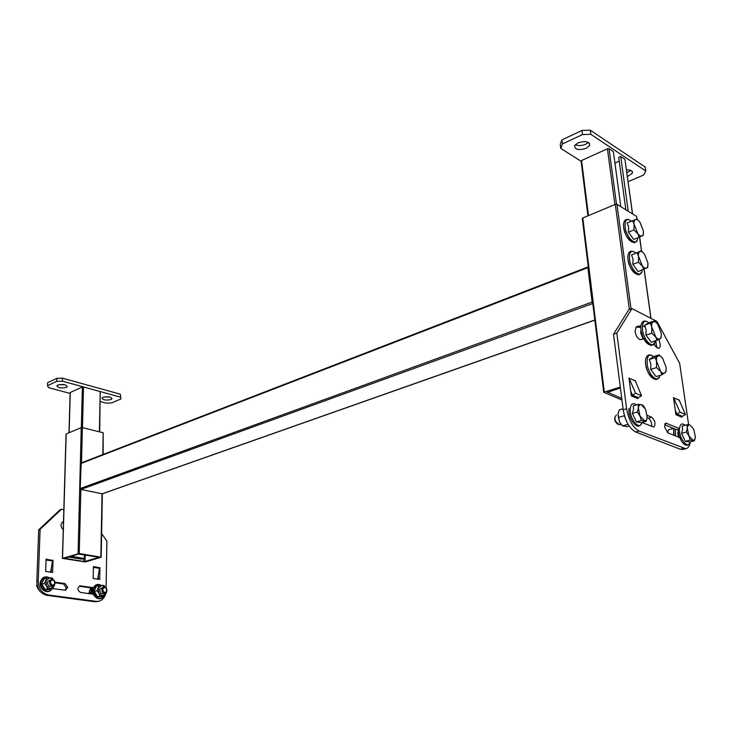 <?xml version="1.0" encoding="UTF-8"?>
<svg xmlns="http://www.w3.org/2000/svg" width="732" height="732" viewBox="0 0 732 732"><rect width="100%" height="100%" fill="white"/><g stroke="black" fill="none" stroke-linecap="round" stroke-linejoin="round"><path stroke-width="1.1" d="M640.948 329.812L640.729 333.023L643.016 338.788M620.288 387.027L603.735 392.251L621.953 400.02M607.267 392.041L621.752 398.437M607.322 392.434L620.407 387.951M582.324 218.658L582.8 217.98L604.293 391.94M629.374 309.526L615.31 204.393L582.8 217.98M615.31 204.393L616.975 204.338L631.021 308.95M637.069 219.28L636.666 216.416L616.975 204.338M636.666 216.416L637.169 219.362M85.397 561.947L101.172 557.217L79.239 553.502L62.394 558.388L85.397 561.947M98.847 557.244L78.452 554.06L64.709 558.315L83.887 561.481L83.96 558.571M85.186 554.938L85.04 561.444L98.692 557.372M85.04 561.444L83.887 561.481M102.791 454.581L103.203 432.777L82.377 427.616L81.499 462.816M103.203 432.777L103.111 454.453M66.182 434.222L62.531 558.306M78.068 553.538L81.243 427.653L66.191 433.939M81.243 427.653L82.377 427.616M102.361 493.807L80.84 489.461L80.181 488.537L81.225 462.917L588.071 266.915M588.272 266.887L587.878 267.656L80.813 463.539M80.181 488.537L592.115 302.032L587.878 267.656M592.115 302.032L592.774 303.368M99.387 431.834L100.193 391.556L83.494 386.963L82.478 427.644M81.344 427.616L82.368 386.999L70.281 392.48L69.128 432.713M82.368 386.999L83.494 386.963M100.193 391.556L99.708 431.907M66.356 387.393L67.271 386.606C65.981 384.483 62.815 383.961 57.764 385.059L56.867 385.837C58.157 387.96 61.323 388.482 66.356 387.393M111.017 399.526L111.996 398.73C110.825 396.753 107.796 396.287 102.919 397.33L101.958 398.117C103.139 400.093 106.158 400.56 111.017 399.526M120.295 394.182L120.972 398.94L120.295 394.182L62.504 378.17L62.412 381.162L56.73 381.345L47.498 385.673L48.541 387.64L70.116 393.432M100.311 401.539L106.204 403.122L111.593 402.948L120.972 398.94M120.249 397.073L62.412 381.162M56.73 381.345L56.831 378.343L47.598 382.708L47.498 385.673M59.1 384.639L65.139 384.84M104.264 396.927L109.754 397.037M56.831 378.343L62.504 378.17M632.485 213.854L624.927 159.292L620.699 156.483L618.696 157.38L625.86 209.791M628.23 211.237L620.699 156.483M619.208 161.159L614.926 163.053M620.837 206.708L613.379 151.615L609.051 148.742L616.5 204.201M614.88 204.567L607.423 148.788L581.574 160.518L588.473 215.611M624.927 159.292L632.576 213.909M628.111 181.664L643.666 175.003L645.752 170.959L590.834 134.322L582.498 134.551L581.977 130.442L561.929 139.904L562.414 143.975L560.749 148.376L581.107 161.287L581.574 160.518M607.423 148.788L609.051 148.742M627.397 176.558L632.366 173.182C632.86 170.922 630.902 169.797 626.464 169.824M626.857 172.651L630.947 170.465M577.923 142.886L574.574 145.787C574.913 149.694 578.802 150.536 586.259 148.303L589.653 145.384C589.324 141.468 585.408 140.636 577.923 142.886M575.315 144.671C578.253 146.007 581.73 145.869 585.737 144.259L588.391 142.438M645.752 170.959L645.185 167.024L590.303 130.214L590.834 134.322M582.498 134.551L562.414 143.975M560.749 148.376L560.264 144.323L561.929 139.904M581.977 130.442L590.303 130.214M55.065 582.791L63.593 583.999L66.292 587.732L65.029 590.294M55.001 582.16L65.029 583.596L67.737 587.32L65.569 590.257L52.914 588.62M53.024 560.273L52.64 572.461L45.668 571.427L46.079 559.184L52.677 560.383M99.936 567.629L99.717 579.469L93.165 578.5L93.412 566.605L99.607 567.73M101.611 533.582L106.89 541.039L106.076 587.769M98.28 601.329L94.538 601.722L46.958 595.363C40.58 593.753 37.204 589.141 36.82 581.519L38.256 581.098L40.104 529.309L38.695 529.794L60.061 509.765L61.479 509.262L63.821 509.71M36.82 581.519L38.695 529.794M94.538 601.722L95.993 601.338L48.404 594.96L46.958 595.363M63.373 529.758C60.381 526.848 60.271 524.176 63.034 521.751L63.474 521.55M94.126 594.329L80.584 592.453C77.318 590.303 77.135 588.107 80.026 585.847L94.044 587.741M61.479 509.262L40.104 529.309M38.256 581.098C38.64 588.729 42.026 593.35 48.404 594.96M95.993 601.338L98.344 601.311C101.437 600.707 103.688 598.749 105.097 595.455M98.353 575.114L98.271 579.259M51.368 567.803L51.222 572.25M79.129 586.222L93.22 588.226M46.079 559.349L45.988 562.002M93.412 566.751L93.357 569.167M99.616 567.584L97.649 579.168M52.686 560.218L50.581 572.149M640.948 325.822L636.163 326.911L635.074 331.477C636.163 336.5 637.993 339.227 640.573 339.666L644.288 338.696M678.912 428.312L665.809 423.105L664.564 426.985L667.804 432.841L681.437 438.285M679.616 401.136L679.479 400.203L673.486 397.76M673.824 397.888L679.241 400.276L685.472 414.541L682.398 416.325L676.963 414.019L680.046 412.226L673.458 397.549L675.911 414.705L681.949 417.258L681.776 416.06M635.724 381.921L635.577 380.869L628.989 378.197M629.355 378.316L635.312 380.942L641.534 395.765L638.377 397.659L632.411 395.134L635.568 393.212L628.962 377.959L631.304 395.847L637.947 398.647L637.773 397.403M688.638 424.77L679.653 363.328L656.979 321.449L631.991 308.602L616.838 333.124L626.61 408.749C628.687 420.113 632.841 427.543 639.091 431.038L685.674 448.698C688.162 448.35 689.69 446.072 690.267 441.863M616.838 333.124L613.517 334.259L623.197 409.746L626.61 408.749M613.517 334.259L628.742 309.746L631.991 308.602M639.091 431.038L635.678 431.99L680.248 449.228L683.596 448.359M656.86 347.773L655.735 340.902M640.82 327.524L636.017 327.003M634.232 397.083L634.068 395.829M678.289 415.712L678.125 414.513M651.654 426.39C651.846 422.657 650.757 419.912 648.378 418.155L647.17 417.661M678.207 430.288L664.564 424.734M683.496 449.265L680.248 449.228M635.678 431.99C629.419 428.504 625.256 421.092 623.197 409.746M645.304 326.884L642.357 325.987M653.804 344.241L655.89 346.721L658.681 348.487C660.694 347.325 660.74 344.342 658.818 339.529M641.946 422.51L653.74 427.067C655.909 424.24 655.25 420.955 651.755 417.194L647.225 415.346M632.411 395.134L630.664 390.915M641.534 395.765L635.568 393.212M676.963 414.019L675.243 410.048M685.472 414.541L680.046 412.226M68.698 557.052L81.947 559.175L84.354 558.452L71.105 556.311M84.436 554.81L84.354 558.452M650.657 369.413L650.849 364.143L649.284 359.449L653.328 356.731L659.148 354.874L662.579 358.232L665.955 366.759C666.358 369.971 665.937 372.094 664.683 373.128L662.506 373.21L656.513 367.583L650.657 369.413L656.082 376.577L661.948 374.775L655.122 357.591L659.148 354.874M666.12 368.955L665.919 371.957L661.948 374.775M649.284 359.449L655.122 357.591M656.513 367.583L656.567 362.349C656.174 359.11 656.613 356.987 657.885 355.99C659.239 355.221 660.804 355.972 662.579 358.232M661.28 334.817L661.087 337.873L659.843 338.916L651.334 342.347L645.935 335.137L646.136 329.949L644.59 325.365L648.634 322.894L654.371 320.936L657.574 324.038M644.59 325.365L653.109 321.924C654.463 321.229 656.018 322.025 657.775 324.313L661.124 332.767C661.518 335.915 661.097 337.964 659.843 338.916L657.665 338.898L651.727 333.206L645.935 335.137M657.116 340.453L650.355 323.407M651.727 333.206L651.782 328.055C651.398 324.88 651.837 322.839 653.109 321.924L654.371 320.936M647.921 264.243L647.729 267.464L638.158 271.627L632.841 264.334L633.043 259.329L631.56 254.983L641.159 250.866L643.922 253.492M631.56 254.983L639.878 251.57C641.223 251.039 642.769 251.936 644.508 254.251L647.783 262.541C648.159 265.551 647.719 267.445 646.466 268.232L644.306 268.013L638.45 262.212L632.841 264.334M643.767 269.541L637.151 252.833M638.45 262.212L638.514 257.243C638.158 254.214 638.606 252.32 639.878 251.57L641.159 250.866M643.41 232.209L643.218 235.457L633.729 239.492L628.44 232.154L628.651 227.222L627.187 222.976L636.712 218.987L639.246 221.384M627.187 222.976L635.422 219.582C636.767 219.115 638.304 220.058 640.024 222.382L643.282 230.607C643.638 233.563 643.199 235.393 641.955 236.107L639.805 235.805L633.985 229.949L628.44 232.154M639.265 237.314L632.713 220.744M633.985 229.949L634.058 225.053C633.702 222.089 634.159 220.259 635.422 219.582L636.712 218.987M39.647 591.035L37.844 588.437L39.647 591.035M36.6 585.682L37.222 585.509L36.6 585.682L37.844 588.437L36.6 585.682L36.984 584.301L36.6 585.682M54.809 584.255C55.339 581.208 54.26 579.561 51.588 579.323L49.703 580.979C49.172 584.017 50.233 585.664 52.905 585.92L54.809 584.255C55.339 581.208 54.26 579.561 51.588 579.323L49.703 580.979C49.172 584.017 50.233 585.664 52.905 585.92L54.809 584.255M50.563 581.181C50.718 585.088 52.1 585.975 54.699 583.834C54.543 579.936 53.162 579.058 50.563 581.181C50.718 585.088 52.1 585.975 54.699 583.834C54.543 579.936 53.162 579.058 50.563 581.181M88.965 592.957L90.594 592.517L88.965 592.957L89.222 593.652L89.697 590.404L88.965 592.957M90.878 587.888L89.697 590.404L90.878 587.888M106.799 591.612C107.256 588.702 106.25 587.11 103.788 586.844L101.995 588.464C101.528 591.365 102.526 592.957 104.987 593.24L106.799 591.612C107.256 588.702 106.25 587.11 103.788 586.844L101.995 588.464C101.528 591.365 102.526 592.957 104.987 593.24L106.799 591.612M102.837 588.665C103.029 592.444 104.328 593.295 106.716 591.209C106.524 587.439 105.225 586.588 102.837 588.665C103.029 592.444 104.328 593.295 106.716 591.209C106.524 587.439 105.225 586.588 102.837 588.665M638.139 404.357L633.226 405.793L633.555 409.389L632.393 413.424L636.419 421.916L641.232 422.712L646.155 421.321L644.434 420.735L640.015 416.069L638.396 407.971C638.725 405.537 639.658 404.421 641.214 404.604L642.943 405.244L644.618 407.504L642.943 405.244L641.214 404.604L645.597 409.28L647.207 417.304C646.905 419.747 645.981 420.891 644.434 420.735L641.36 420.525L636.419 421.916L641.232 422.712L646.155 421.321L641.36 420.525L640.015 416.069L637.325 411.997L632.393 413.424L636.419 421.916L641.36 420.525L640.015 416.069L637.325 411.997L632.393 413.424L633.555 409.389L633.226 405.793L638.139 404.357L641.214 404.604L645.597 409.28L647.207 417.304L646.155 421.321L647.207 417.304C646.905 419.747 645.981 420.891 644.434 420.735L640.015 416.069L638.396 407.971L637.325 411.997L638.396 407.971C638.725 405.537 639.658 404.421 641.214 404.604L638.139 404.357L638.396 407.971L638.139 404.357M614.962 417.066L616.362 414.989L614.962 417.066L615.017 419.043L614.962 417.066M619.354 424.697L615.612 421.293L615.017 419.043L615.612 421.293L618.988 424.798L620.928 424.249L619.354 424.697M617.286 424.002L615.154 421.266L614.633 417.862L615.154 421.266L617.286 424.002M686.964 424.706L682.16 426.024L682.599 429.474L681.574 433.344L685.344 441.378L689.654 442.027L694.458 440.765L692.966 440.261L688.931 435.906L687.33 428.193C687.568 425.85 688.382 424.761 689.764 424.899L693.771 429.272L695.373 436.922C695.153 439.255 694.348 440.371 692.966 440.261L690.166 440.106L685.344 441.378L689.654 442.027L694.458 440.765L690.166 440.106L688.931 435.906L686.396 432.045L681.574 433.344L685.344 441.378L690.166 440.106L688.931 435.906L686.396 432.045L681.574 433.344L682.599 429.474L682.16 426.024L686.964 424.706L689.764 424.899L693.771 429.272L695.373 436.922L694.458 440.765L695.373 436.922C695.153 439.255 694.348 440.371 692.966 440.261L688.931 435.906L687.33 428.193L686.396 432.045L687.33 428.193C687.568 425.85 688.382 424.761 689.764 424.899L686.964 424.706L687.33 428.193L686.964 424.706M50.417 579.918L47.653 581.574C47.388 585.545 48.843 586.991 52.027 585.911M50.435 589.379L44.716 589.846L41.504 584.191L43.847 578.472L45.073 578.436M44.716 589.846L47.617 588.775L46.473 585.975L44.551 583.386L42.026 584.118L45.073 589.498L52.869 588.693L47.617 588.775M41.504 584.191L44.231 578.683L46.775 577.941L44.551 583.386M46.775 577.941L52.027 577.896L53.5 579.762M55.056 583.248L52.869 588.693M53.427 579.717L49.794 577.804L46.052 580.549L46.473 585.975L50.636 588.629L54.351 585.856L54.708 584.475M102.645 587.448L99.927 589.022C99.726 592.883 101.108 594.274 104.063 593.194M102.343 596.543L97.027 597.01L93.961 591.548L96.075 586.003L97.356 585.966M97.027 597.01L99.945 595.994L98.875 593.286L97.027 590.788L94.465 591.483L97.374 596.672L104.841 595.885L99.945 595.994M93.961 591.548L96.468 586.204L99.03 585.509L97.027 590.788M99.03 585.509L103.917 585.435L105.252 587.101M106.533 592.151L104.841 595.885M105.179 587.064L101.867 585.362L98.417 588.043L98.875 593.286L102.791 595.839L106.222 593.14L106.469 592.252M628.093 424.286L622.447 425.878L627.297 426.646L629.227 426.097M626.135 420.388L624.369 415.749L618.43 417.46L619.537 421.934L622.447 425.878M623.078 408.776L619.318 409.883L617.982 413.928L618.43 417.46M624.369 415.749L624.341 415.291M622.127 425.557L619.537 421.934L617.982 413.928M678.262 431.276L677.75 432.887L678.509 437.114M673.532 428.385L668.572 429.739L667.52 432.694M673.714 435.201L673.623 432.722M654.664 345.211L654.408 343.354M650.913 318.329L644.068 269.403M641.525 251.158L639.567 237.186M100.842 557.043L102.041 493.844L594.823 320.021M592.783 303.487L80.84 489.461L79.239 553.502M65.029 583.596L63.593 583.999M80.74 585.838L79.294 586.241M93.669 567.437L99.543 568.361M46.345 560.044L52.594 561.014M640.518 339.675L641.04 339.502M664.995 423.618L666.459 423.215M648.378 418.155L651.755 417.194M659.861 375.415C658.397 384.126 648.451 375.306 647.179 363.996C646.722 355.816 648.9 353.346 653.713 356.612M645.77 364.682C646.127 369.605 648.598 374.198 653.173 378.462M655.177 341.085C653.951 350.061 643.767 341.121 642.495 329.784C642.046 321.851 644.197 319.518 648.936 322.785M641.113 330.507C641.488 335.485 644.004 340.106 648.68 344.369M642.147 270.145C641.433 279.67 630.746 270.511 629.483 259.128C629.072 251.689 631.167 249.63 635.769 252.933M628.148 259.924C628.541 265.011 631.167 269.678 636.026 273.924M637.746 237.909C637.298 247.69 626.391 238.412 625.119 227.002C624.716 219.783 626.784 217.834 631.332 221.165M623.801 227.835C624.222 232.986 626.894 237.671 631.826 241.908M91.93 588.748L91.857 594.009L91.93 588.748M630.307 408.236C631.103 403.689 633.125 402.563 636.392 404.869C633.125 402.563 631.103 403.689 630.307 408.236C628.852 418.274 639.722 431.569 641.891 422.529C639.722 431.569 628.852 418.274 630.307 408.236M679.525 428.385C680.174 423.892 682.032 422.831 685.106 425.219C682.032 422.831 680.174 423.892 679.525 428.385C678.436 437.946 688.309 450.418 690.13 441.899C688.309 450.418 678.436 437.946 679.525 428.385M49.154 577.813C45.805 576.304 43.243 577.255 41.477 580.659C38.311 587.503 47.553 595.134 51.569 589.059M101.08 585.39C97.914 583.88 95.508 584.795 93.879 588.135C91.033 594.723 99.634 602.07 103.349 596.278M626.455 421.092L625.229 418.063M673.989 435.311L673.586 430.206M675.682 435.988L675.169 429.043M674.016 435.32L673.714 429.208M603.735 392.251L582.288 218.374M654.774 345.339L654.472 343.217M651.004 318.374L644.151 269.367M641.616 251.241L639.649 237.15M101.172 557.171L102.37 493.807M62.394 558.388L66.054 434.049M102.279 493.835L594.841 320.131M68.991 432.768L70.144 392.599M587.933 215.83L581.062 160.949M589.379 143.252L589.653 145.384M632.1 171.288L632.366 173.182M98.344 601.311L96.889 601.686M640.344 339.685L641.25 339.383M636.282 326.847L638.944 325.941M682.334 449.567L685.674 448.698M649.138 354.864L651.626 355.258M659.294 377.09L656.375 379.606C651.087 378.81 647.518 373.75 645.661 364.426C645.066 359.412 646.036 356.274 648.552 355.02M644.297 321.037L646.74 321.375M654.609 342.924L651.809 345.431C646.493 344.671 642.888 339.602 640.994 330.233C640.427 325.447 641.351 322.437 643.748 321.202M630.993 251.177L633.345 251.405M641.58 272.331L639.018 274.802C633.656 274.125 629.987 269.065 628.019 259.622C627.507 255.294 628.331 252.531 630.499 251.341M626.501 219.39L628.797 219.573M637.197 240.279L634.745 242.713C629.364 242.063 625.677 236.994 623.682 227.515C623.188 223.379 623.966 220.725 626.025 219.563M52.905 585.92L50.856 586.506L52.905 585.92M91.07 588.629L90.859 593.872L91.07 588.629M104.987 593.24L102.91 593.789L104.987 593.24M641.543 423.48C637.435 432.063 627.553 417.725 629.026 408.465C627.553 417.725 637.435 432.063 641.543 423.48M689.69 443.089C685.463 450.564 677.256 436.986 678.262 428.613C677.256 436.986 685.463 450.564 689.69 443.089M51.826 588.986C47.754 595.939 37.396 588.034 40.855 580.632C42.868 576.862 45.732 575.928 49.419 577.804M103.56 596.223C99.781 602.848 90.146 595.226 93.257 588.107C95.123 584.42 97.804 583.505 101.309 585.38M673.614 429.986L673.861 428.513"/></g></svg>

